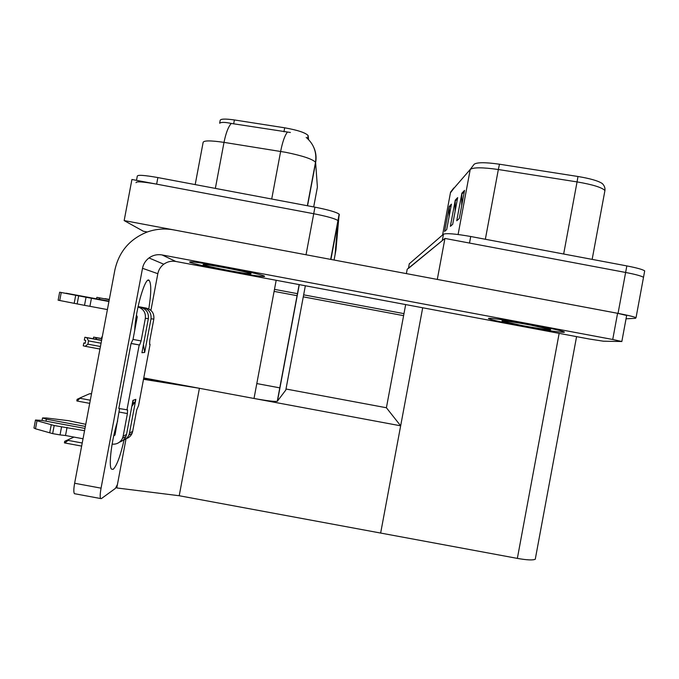 <?xml version="1.0" encoding="UTF-8"?>
<svg xmlns="http://www.w3.org/2000/svg" width="679" height="679" viewBox="0 0 679 679"><rect width="100%" height="100%" fill="white"/><g stroke="black" fill="none" stroke-linecap="round" stroke-linejoin="round"><path stroke-width="1.02" d="M305.355 285.757L285.8 390.069L277.261 401.323C274.528 401.713 266.779 400.763 254.014 398.471L143.761 377.923M147.301 231.98L143.362 231.242L124.164 220.582L131.921 179.485L313.723 213.724C327.21 216.389 335.282 218.68 337.938 220.599L335.12 254.396L337.938 220.599C335.282 218.68 327.21 216.389 313.723 213.724L156.637 184.145C142.98 181.709 136.123 181.225 136.063 182.676M124.164 220.582L308.877 255.296M219.648 123.213L220.132 120.624C220.149 118.842 224.902 118.613 234.399 119.954L284.705 127.805C297.75 130.147 305.55 132.728 308.122 135.554L308.563 139.577M159.845 380.927L157.715 381.522L143.583 378.89L152.419 380.537L154.617 379.951M179.214 495.738L199.414 388.295L400.661 425.809L380.647 533.057L179.214 495.738L116.788 487.955L126.056 438.719C128.84 437.836 130.835 436.071 132.057 433.414L128.874 435.027L129.494 433.007L132.66 431.428L136.725 409.861L138.55 405.601L150.084 344.389L149.55 344.287M285.995 389.016L386.402 407.748L400.661 425.809M279.935 387.887L256.806 383.576M143.507 379.289L199.414 388.295M132.244 405.881L133.313 400.22M626.046 318.799L635.408 318.332L636.028 317.713C633.855 316.694 627.863 315.251 618.043 313.375L437.293 279.417L444.94 238.431L625.622 272.457C635.434 274.35 641.4 275.971 643.505 277.321L643.344 278.22M406.382 273.62L407.205 269.207L444.94 238.431M386.402 407.748L405.669 304.574M535.485 558.079L535.264 559.25C532.947 560.37 526.972 560.082 517.356 558.393L380.647 533.057L422.694 307.774M290.383 132.481L231.267 123.442C225.08 122.144 221.252 122.05 219.784 123.171M136.504 180.351L137.277 176.234C137.353 174.698 144.22 175.148 157.876 177.567L314.954 207.163C328.441 209.836 336.504 212.171 339.144 214.174L335.969 249.88L334.068 260.032M409.276 263.825L443.48 234.187C446.527 233.067 455.601 233.839 470.725 236.504L469.503 243.057L625.622 272.457C635.434 274.35 641.4 275.971 643.505 277.321L636.028 317.713M408.486 268.392L442.292 240.595L443.48 234.187M499.472 164.216L498.344 169.521C482.71 167.297 473.339 167.263 470.233 169.427L474.154 164.25C477.006 162.247 485.443 162.23 499.472 164.216L577.982 176.498C590.246 178.543 598.343 180.886 602.265 183.534L603.079 184.391M453.852 188.355L450.449 192.794M470.725 236.504L626.836 265.913C636.647 267.815 642.606 269.461 644.702 270.862L644.532 271.812M451.442 204.15L446.697 229.57L444.601 231.412L449.26 206.441L451.442 204.15M464.546 190.383L459.301 218.502L456.738 220.751L461.881 193.184L464.546 190.383M457.663 197.614L452.681 224.316L450.372 226.345L455.261 200.135L457.663 197.614M455.066 211.551L455.261 200.135M461.669 205.796L461.881 193.184M449.082 216.805L449.26 206.441M109.277 299.66L96.851 297.351L98.761 297.725L100.102 299.456M109.277 299.694L98.761 297.725M96.579 298.777L96.851 297.351M101.621 340.255L84.875 337.251L86.802 337.701L88.525 340.875L87.897 344.177L100.441 346.511M87.897 344.177L85.181 346.29L83.254 345.823L83.797 342.963L85.172 343.294L85.707 340.434L84.332 340.103L84.875 337.251M85.198 343.15L83.797 342.963M85.181 346.29L99.957 349.048M86.802 337.701L101.578 340.459M101.061 343.218L88.525 340.875M106.883 298.998L109.319 299.439L105.016 298.641L107.18 299.269M101.935 338.566L93.626 337.123L95.501 337.556L96.825 339.364M93.329 338.711L93.626 337.123M95.501 337.556L101.901 338.753M102.223 337.064L101.765 337.005L102.215 337.115M101.485 338.482L101.765 337.005M76.82 400.788L77.083 399.362L80.606 397.673L77.109 401.026M80.606 397.673L89.229 393.896M91.529 393.701L90.018 393.693L91.487 393.964M89.475 393.939L90.018 393.693M64.429 442.759L64.7 441.308L68.265 439.669L68.129 440.382L64.726 442.946M68.265 439.669L73.96 437.081M274.104 291.384L297.215 295.713M303.275 296.85L403.598 315.659M274.486 289.356L297.597 293.693M303.657 294.83L403.971 313.639M124.07 439.941C120.37 456.135 116.72 465.938 113.138 469.35L111.483 469.113C108.334 466.227 111.772 438.906 117.645 420.946M533.439 325.003C508.223 320.242 484.271 316.966 489.058 318.816C492.742 320.191 502.893 322.449 519.503 325.597C543.573 330.155 568.773 333.712 563.765 331.742C560.158 330.41 550.049 328.161 533.439 325.003C508.223 320.242 484.271 316.966 489.058 318.816C492.742 320.191 502.893 322.449 519.503 325.597C543.573 330.155 568.773 333.712 563.765 331.742C560.158 330.41 550.049 328.161 533.439 325.003M223.45 266.847C200.644 262.68 189.356 261.101 189.594 262.119C191.385 263.333 211.067 267.764 230.563 271.405C250.543 275.165 267.11 277.507 264.326 276.09C262.544 274.927 243.438 270.582 223.45 266.847C200.644 262.68 189.356 261.101 189.594 262.119C191.385 263.333 211.067 267.764 230.563 271.405C250.543 275.165 267.11 277.507 264.326 276.09C262.544 274.927 243.438 270.582 223.45 266.847M617.584 313.299L626.658 315.489L621.837 341.512L603.495 341.214L589.33 339.025L175.785 261.457C171.397 260.719 167.39 261.636 163.766 264.216C160.6 266.635 158.614 269.801 157.825 273.705L142.514 268.298C143.371 264.038 145.535 260.592 148.998 257.952C152.945 255.143 157.307 254.141 162.086 254.948L612.73 339.492L617.584 313.299L173.629 229.884C164.573 228.237 155.712 228.967 147.046 232.074C129.697 239.076 118.978 251.697 114.887 269.936L74.631 483.261L101.061 488.159L142.514 268.298M75.148 493.82L74.401 493.684C73.57 492.317 73.646 488.846 74.631 483.261M101.061 488.159C100.068 493.735 99.923 497.198 100.628 498.539L101.366 498.607L115.413 488.396L117.433 484.526M134.688 330.554C135.503 309.403 145.612 275.233 149.244 280.529C151.4 283.949 151.247 293.421 148.794 308.937M150.908 310.388L157.825 273.705M621.837 341.512L612.73 339.492M112.111 444.151C116.881 444.49 120.353 442.53 122.509 438.269L123.145 436.181L126.523 434.492L132.957 400.347L135.834 399.362L129.494 433.007M126.523 434.492L125.895 436.546C124.63 439.305 122.543 441.138 119.64 442.046M115.184 434.034L114.174 433.847M84.977 428.424L42.14 420.462L35.486 420.012L36.997 420.768L35.478 428.788L52.648 433.618L60.041 434.908L61.568 426.802L84.552 430.69M131.845 406.246L134.883 402.274L135.834 399.362M45.985 421.175L46.359 419.189L85.359 426.429M114.632 431.869L115.557 432.039M122.907 440.382C125.674 439.466 127.669 437.675 128.874 435.027M140.612 307.307C146.291 308.962 148.871 312.73 148.362 318.604L145.348 318.349C145.9 312.629 143.447 308.835 137.99 306.967L140.612 307.307L138.024 306.815M108.954 301.383L59.65 292.208L58.139 300.186L84.51 305.346L86.038 297.258L108.929 301.518M151.01 318.824C151.51 313.036 148.964 309.327 143.379 307.697L146.325 308.113C151.824 309.717 154.328 313.367 153.827 319.071L151.01 318.824L144.669 352.443L141.928 352.715L148.362 318.604M144.669 352.443L143.456 344.601M143.379 307.697L138.049 306.696M108.98 301.255L66.109 293.209L109.005 301.128M119.563 408.622L115.057 434.679L113.69 436.003M136.454 315.107L137.268 316.838L133.016 339.424L131.055 343.515L118.808 408.486L127.567 409.87L127.406 413.57L123.145 436.181M145.348 318.349L141.096 340.934L139.619 345.008L131.055 343.515M107.409 309.582L89.908 306.314L91.436 298.251M89.908 306.314L84.51 305.346M86.038 297.258L59.65 292.208M78.671 295.891L77.143 303.98M75.7 295.314L74.172 303.394M132.66 431.428L132.057 433.414M115.956 429.917L115.15 429.765M85.758 424.307L68.571 420.691L46.333 417.975L42.539 417.933L46.359 419.189M150.084 344.389L149.601 344.372L149.77 340.603L153.827 319.071M146.325 308.113L138.075 306.568M139.187 345.034L126.948 409.997M83.033 438.77L65.515 435.511L67.043 427.43M65.515 435.511L60.041 434.908M35.469 420.114L33.975 428.008L35.478 428.788M61.568 426.802L54.184 425.512L36.997 420.768M54.184 425.512L52.648 433.618M51.256 424.714L49.72 432.812M530.8 325.114C514.741 322.084 499.226 319.945 502.324 321.15L521.854 325.496C537.437 328.449 553.47 330.698 550.279 329.442L530.8 325.114M224.8 267.704C210.176 265.031 202.936 264.021 203.08 264.674C206.127 265.879 214.887 267.857 229.366 270.632C243.914 273.298 251.137 274.308 251.043 273.645C248.115 272.483 239.364 270.505 224.8 267.704M254.014 398.471L276.183 280.291M330.919 259.437L339.322 214.564M306.034 254.752L314.954 207.163M277.439 401.221L299.295 284.62M234.399 119.954L233.661 123.892M284.705 127.805L283.958 131.768M308.181 135.792L307.646 138.677M618.043 313.375L626.836 265.913M517.356 558.393L559.148 333.364M312.425 179.748L312.332 179.29M313.8 147.436C315.964 152.325 316.575 157.401 315.633 162.663L315.514 162.281C312.62 159.107 302.698 155.788 285.749 152.317L224.011 142.378C209.998 140.324 203.021 140.443 203.063 142.743L195.187 184.603M231.267 123.442C228.271 126.82 225.861 133.135 224.011 142.378L215.353 188.397M287.361 132.167C284.73 135.613 282.489 142.03 280.639 151.425L271.71 199.015M313.69 206.925L317.399 187.149L315.633 162.663L307.545 205.762M312.026 181.904L311.958 181.268M157.876 177.567L156.637 184.145M458.096 234.501L470.233 169.427L450.567 192.149L442.581 234.968M577.982 176.498L577.057 181.904L498.344 169.521L485.349 239.254M604.641 192.123L604.938 190.51C601.874 187.421 592.58 184.552 577.057 181.904L563.663 254.005M409.31 263.664L408.469 268.18M457.468 198.667L455.168 201.06M451.255 205.151L449.175 207.316M464.343 191.495L461.788 194.16M90.307 400.211L80.47 398.378M82.227 443.005L68.129 440.382M162.086 254.948L175.785 261.457M141.096 340.934L133.016 339.424M61.237 292.53L59.727 300.542M139.619 345.008L131.505 343.498M127.406 413.57L119.317 412.068M113.758 435.697L114.887 435.163M330.673 259.395L339.144 214.174M277.261 401.323L299.15 284.594M308.122 135.554L307.553 138.592M535.264 559.25L576.573 336.64M306.195 137.421C313.783 143.982 316.889 152.266 315.514 162.281L307.366 205.729M453.801 187.964L450.703 191.987M602.265 183.534C604.352 185.579 605.244 187.905 604.938 190.51L592.156 259.378M644.702 270.862L643.505 277.321M89.713 403.36L76.939 400.983M81.65 446.086L64.53 442.912M163.766 264.216L148.998 257.952M100.628 498.539L74.401 493.684M149.244 280.529L148.039 280.3M42.522 418.026L42.064 420.454M125.895 436.546L122.509 438.269M132.43 403.139L134.883 402.274"/></g></svg>
